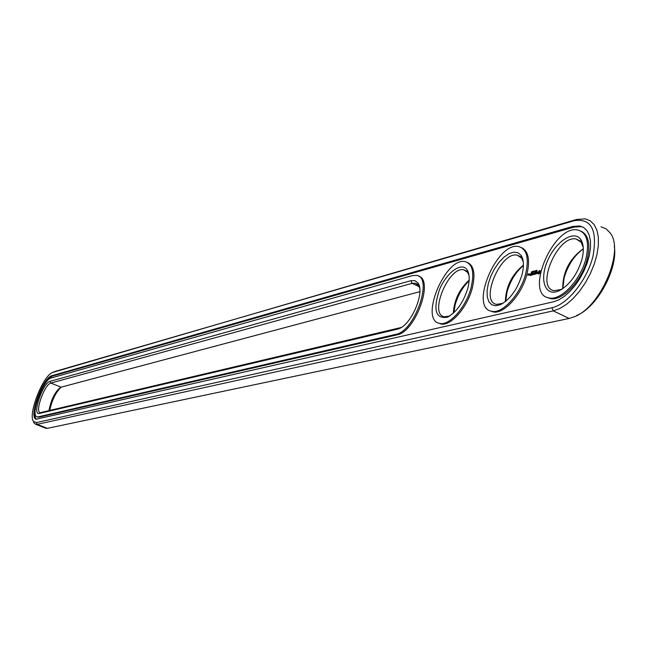 <?xml version="1.0" encoding="UTF-8"?>
<svg xmlns="http://www.w3.org/2000/svg" width="647" height="647" viewBox="0 0 647 647"><rect width="100%" height="100%" fill="white"/><g stroke="black" fill="none" stroke-linecap="round" stroke-linejoin="round"><path stroke-width="0.97" d="M45.395 428.096L47.417 428.338L569.158 318.453L574.407 316.747C600.667 307.099 624.719 250.85 610.21 233.009L606.142 228.892L600.974 226.773M33.321 421.189L34.105 423.098L35.771 424.351L37.154 424.343L553.274 310.875L559.695 308.562L566.4 304.405L573.105 298.558L579.518 291.255L585.357 282.812L590.355 273.576L594.294 263.968L597.003 254.408L598.354 245.326L598.313 237.101L596.882 230.097L594.14 224.59L590.234 220.797L585.333 218.848L576.623 219.47L53.03 372.332M576.598 315.501C596.922 307.721 618.249 268.764 614.294 246.24M61.206 387.108C55.82 392.187 51.978 400.016 49.69 410.61M469.124 280.758C462.678 287.009 458.027 295 455.189 304.737L453.798 312.768M523.431 265.505C515.732 272.039 510.273 280.871 507.046 292.007L505.671 301.373M583.311 248.869C574.164 255.605 567.759 265.319 564.111 278.008L562.85 288.627M53.07 372.324L52.48 372.535C42.896 375.689 27.748 414.541 33.458 421.415L36.353 422.588L551.948 307.746C567.419 304.567 587.112 280.151 592.992 256.236C597.618 229.992 591.358 218.144 574.212 220.692L54.696 371.556M419.863 291.668L60.6 387.31C54.987 391.742 51.089 399.571 48.913 410.796M469.172 280.111C459.427 289.072 454.137 300.111 453.321 313.213M523.439 265.108C511.834 274.635 505.808 286.807 505.364 301.615M583.311 248.723C569.546 258.711 562.688 272.039 562.728 288.708M572.741 226.466L51.954 375.681C42.783 377.33 28.031 418.269 36.329 419.199L553.46 301.817L558.749 299.876L564.273 296.415L569.781 291.579L575.037 285.553L579.825 278.59L583.926 270.996L587.153 263.103L589.368 255.25L590.485 247.785L590.452 241.032L589.288 235.265L587.047 230.728L583.837 227.598L579.809 225.989L572.741 226.466L573.978 227.089L581.055 226.62L579.809 225.989M419.652 287.891L418.504 285.456L415.204 283.192L412.099 283.362L50.862 383.089C44.627 384.14 34.566 412.074 40.235 412.673L401.237 327.487M469.035 275.533L467.635 272.403L463.875 269.848C448.84 265.747 428.581 314.563 444.4 316.795L449.665 315.995M523.31 262.132L521.619 258.104L517.309 255.201C500.721 250.826 479.225 301.923 496.629 304.373L502.913 303.346M583.254 247.558L581.232 242.374L576.259 239.058C557.868 234.368 534.94 287.988 554.18 290.681L561.742 289.346M51.954 375.681L52.763 376.004C50.466 376.756 47.829 379.457 44.845 384.124M35.601 407.02C34.307 413.627 34.606 417.703 36.491 419.232M583.392 227.323L581.055 226.62M52.763 376.004L573.978 227.089M397.371 329.177L399.175 328.579C411.888 324.058 425.2 291.571 417.889 282.925L414.913 280.636L410.942 280.677L50.07 381.342C42.718 382.7 31.63 415.9 39.394 413.449L397.371 329.177L399.62 328.029M467.757 288.473C469.892 280.086 469.657 273.851 467.053 269.767C461.505 261.461 446.357 272.71 439.41 289.84C432.916 309.962 435.568 319.084 447.376 317.208C456.442 312.299 463.236 302.723 467.757 288.473M522.072 274.49C524.167 266.006 523.835 259.625 521.086 255.355L517.94 252.694L513.799 252.136L509.003 253.681L503.932 257.191L498.966 262.383L494.502 268.828L490.863 276.059L488.331 283.499L487.094 290.6L487.256 296.819L488.817 301.664L491.671 304.745L495.61 305.796L500.325 304.713C510.2 299.424 517.446 289.346 522.072 274.49M582.041 259.051C584.079 250.478 583.651 243.959 580.747 239.495C574.002 229.426 555.514 241.655 547.524 260.854C539.129 279.973 545.114 296.989 558.765 290.915C569.554 285.198 577.318 274.571 582.041 259.051M536.994 270.365L536.808 271.085L537.05 270.397M536.808 270.276L536.395 271.206L536.873 270.309M535.716 271.4L536.395 270.381L535.716 271.4M534.956 270.899L535.19 271.53L535.215 270.689M535.206 271.19L535.32 270.753M534.333 271.708L534.867 270.778L534.373 271.732M533.896 271.053L533.646 271.877L533.977 271.093M533.047 271.328L532.926 272.128L533.104 271.36M531.988 272.282L532.376 271.416L532.06 272.347M532.57 272.217L532.505 271.384L532.586 272.209M531.365 272.015L531.826 271.797L531.308 272.533L531.365 272.015M37.583 417L39.079 417.169L38.262 416.846L395.932 334.329C414.67 331.563 433.627 276.892 416.498 275.363L412.357 275.614L51.186 377.985C43.001 379.433 29.802 416.053 37.227 416.862L38.262 416.846M39.079 417.169L397.072 334.847C415.188 332.234 434.299 279.73 418.536 276.148M581.241 231.254C588.495 235.031 590.541 244.162 587.363 258.638C582.3 280.377 562.081 301.769 550.217 298.518L547.241 297.41M528.308 275.21L528.672 273.827L528.162 274.053L527.855 275.226L528.308 275.21M529.383 274.021L529.197 274.983L529.521 274.085M528.931 275.048L529.214 273.964L528.51 274.935L528.931 275.048M539.202 273.875L540.382 272.023L540.067 270.551L539.234 270.761L538.053 272.613L538.377 274.085L539.202 273.875M537.325 273.463L537.471 272.897L536.784 272.662L537.439 271.853L536.598 272.856L537.212 273.382L536.428 273.73L537.325 273.463M536.169 273.81L536.201 272.177L535.223 274.15L536.169 273.81M534.94 274.328L535.441 272.371L534.632 272.678L535.32 272.597L534.551 273.511L535.093 273.479L534.179 274.417L534.94 274.328M533.638 273.535L533.929 274.482L534.382 272.751L533.888 274.118L533.718 273.22L533.023 274.344L533.33 272.913L532.821 274.87L533.824 273.624M531.68 275.161L532.489 274.854L532.893 273.018L532.004 274.166L532.546 274.126L532.376 274.781L531.68 275.161M531.316 275.25L531.826 273.293L531.316 275.25M530.176 275.541L530.977 275.234L531.381 273.406L530.58 273.713L531.26 273.641L530.491 274.546L531.033 274.514L530.863 275.161L530.176 275.541M521.619 247.655C528.421 251.125 530.192 259.948 526.957 274.142C521.959 294.708 503.52 314.83 492.885 311.846L490.361 310.9M467.644 262.553C474.008 265.747 475.553 274.288 472.261 288.174C467.336 307.689 450.441 326.678 440.85 323.929L438.682 323.112M471.081 287.616C474.526 272.71 472.593 264.057 465.282 261.655C445.532 256.366 418.949 320.386 439.677 323.395C449.253 326.128 466.147 307.131 471.081 287.616M525.728 273.552C529.157 258.104 526.868 249.127 518.87 246.612C497.066 240.967 468.865 307.98 491.671 311.28C502.298 314.256 520.722 294.118 525.728 273.552M586.093 258.007C589.482 241.994 586.78 232.669 577.989 230.033C553.816 223.991 523.755 294.288 548.963 297.919C560.812 301.162 581.03 279.755 586.093 258.007M534.503 271.239L534.576 271.691M531.389 271.91L531.462 272.395M538.304 273.495L538.684 273.907M538.167 273.317L538.611 273.641M537.989 272.929L538.28 273.374M538.053 272.613L538.304 273.083M538.158 272.29L538.369 272.767M538.296 271.966L538.466 272.444M540.067 270.681L538.975 271.797M538.975 271.805L539.784 271.594L539.469 272.84L538.652 273.042L538.878 271.91M537.463 272.937L536.784 272.662M537.641 272.031L537.107 271.942M539.655 271.457L539.97 272.678L538.789 273.188M533.079 272.072L533.354 271.336L533.007 272.023M528.025 275.08L528.381 274.692L528.292 275.21M529.319 274.749L529.764 274.021L529.594 274.878M47.417 428.338L37.154 424.343L36.353 422.588M569.158 318.453L553.274 310.875L551.948 307.746M576.623 219.47L574.212 220.692M419.191 286.67L412.099 283.362L410.942 280.677M61.02 387.157L50.862 383.089L50.07 381.342M41.036 412.657L39.394 413.449M397.072 334.847L395.932 334.329M35.771 424.351L46.01 428.338M33.458 421.415L34.105 423.098M52.48 372.535L54.073 371.782M418.916 284.923L418.31 284.64M417.331 284.179L415.204 283.192M468.153 271.886L467.449 271.546M466.406 271.053L463.875 269.848M522.275 257.627L521.45 257.223M520.366 256.689L517.309 255.201M582.057 241.962L581.079 241.468M579.955 240.91L576.259 239.058M418.504 285.456L417.889 282.925M401.18 327.519L399.175 328.579M467.635 272.403L467.053 269.767M449.528 316.06L447.376 317.208M521.619 258.104L521.086 255.355M502.525 303.524L500.325 304.713M581.232 242.374L580.747 239.495M561.006 289.686L558.765 290.915M38.036 417.178L37.227 416.862M548.963 297.919L550.217 298.518M491.671 311.28L492.885 311.846M439.677 323.395L440.85 323.929"/></g></svg>
